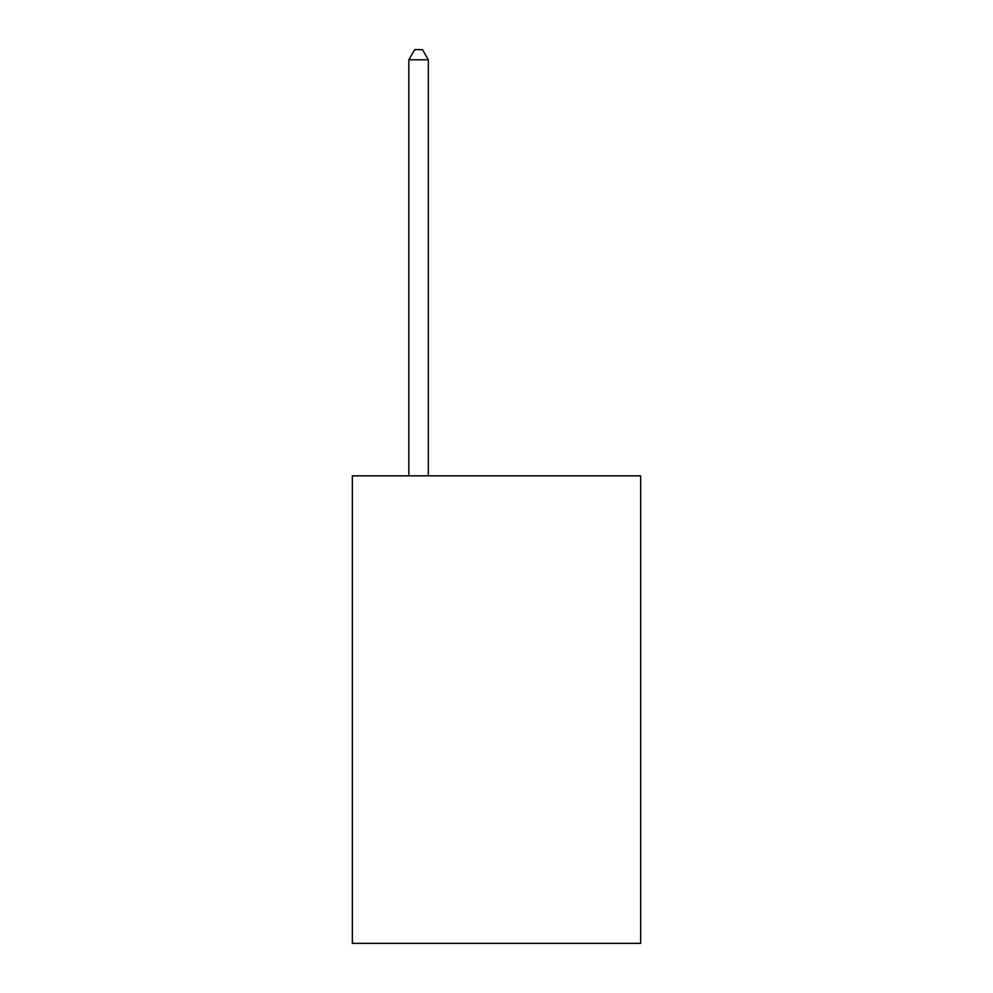 <?xml version="1.0" encoding="UTF-8"?>
<svg xmlns="http://www.w3.org/2000/svg" width="993" height="993" viewBox="0 0 993 993"><rect width="100%" height="100%" fill="white"/><g stroke="black" fill="none" stroke-linecap="round" stroke-linejoin="round"><path stroke-width="1.49" d="M640.646 475.858L640.646 943.35L352.354 943.35L352.354 475.858L640.646 475.858M428.318 475.858L428.318 59.779L408.843 59.779L408.843 475.858M408.843 59.779L414.689 49.65L422.484 49.65L428.318 59.779"/></g></svg>
